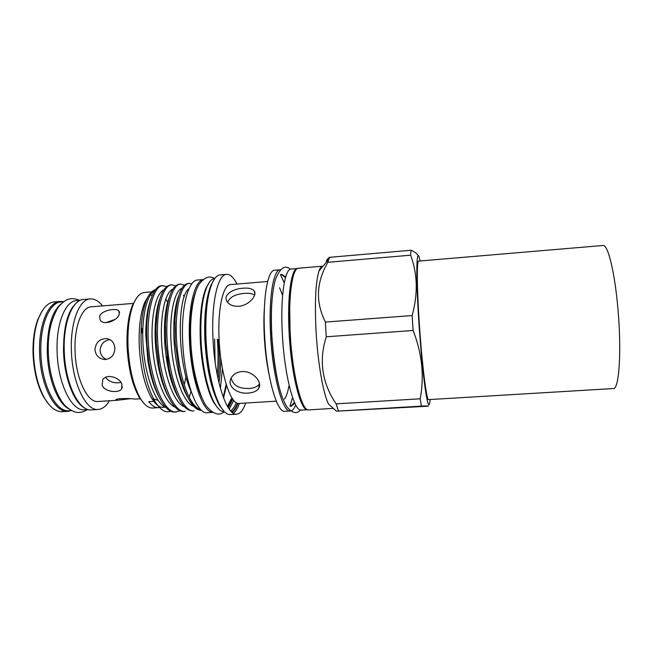 <?xml version="1.0" encoding="UTF-8"?>
<svg xmlns="http://www.w3.org/2000/svg" width="660" height="660" viewBox="0 0 660 660"><rect width="100%" height="100%" fill="white"/><g stroke="black" fill="none" stroke-linecap="round" stroke-linejoin="round"><path stroke-width="0.99" d="M418.597 261.113C416.724 260.362 416.905 288.214 419.339 324.002C422.012 364.666 426.665 401.189 428.612 399.613L613.379 388.55C619.055 389.73 621.745 351.458 617.974 309.4C614.872 272.374 607.852 244.109 603.034 245.479L418.597 261.113M60.109 301.422L54.351 301.9C47.957 302.544 42.685 308.038 38.519 318.376C34.881 328.086 33.214 339.751 33.52 353.372C34.262 371.011 37.834 385.77 44.253 397.65C49.863 407.278 55.877 411.955 62.287 411.675L68.062 411.312L71.511 410.528L68.987 410.685C55.968 412.541 41.506 384.582 40.87 352.894C39.814 324.992 49.558 302.206 61.116 301.917L63.64 301.711L60.109 301.422C48.411 301.719 38.536 324.728 39.6 352.927C40.243 384.953 54.879 413.193 68.062 411.312M42.405 310.546L37.958 319.176C34.386 328.705 32.744 340.147 33.05 353.512C33.775 370.804 37.282 385.283 43.585 396.94L49.228 404.836M106.408 359.436C102.581 357.662 100.468 354.676 100.081 350.468C100.6 344.322 103.851 340.675 109.84 339.537M61.306 303.691C51.843 311.561 47.157 327.814 47.256 352.423C47.883 378.708 57.882 403.747 68.921 408.903M80.215 300.333L76.519 300.638C65.365 300.894 56.017 323.713 57.106 351.706C57.808 383.485 71.849 411.56 84.414 409.728L88.11 409.497M77.245 302.189C67.963 309.878 63.393 326.23 63.533 351.236C64.21 377.875 74.134 403.194 84.901 408.094M102.547 305.902C98.612 301.01 94.512 298.683 90.247 298.93L83.482 299.491C72.394 299.731 63.129 322.789 64.251 351.12C64.993 383.295 78.985 411.708 91.468 409.868L98.241 409.447C102.498 409.076 106.219 406.189 109.403 400.777M90.247 298.93C79.34 299.153 70.257 322.228 71.395 350.6C72.163 382.808 85.973 411.279 98.241 409.447M142.783 329.381L141.19 333.877L141.793 328.433M130.507 398.698L117.183 400.282L115.731 399.894C116.605 397.939 132.28 398.5 135.49 399.094L140.621 398.797M102.184 385.457L102.721 379.789C106.474 373.329 119.625 377.289 121.894 384.153L121.613 388.954C118.693 393.451 104.75 391.949 102.184 385.457M94.933 349.668C95.758 342.449 99.66 338.745 106.639 338.563C111.614 339.479 114.353 342.697 114.865 348.208C114.493 355.336 111.004 359.098 104.387 359.51C98.835 358.661 95.683 355.377 94.933 349.668M105.847 322.649L115.046 319.44M99.668 315.967C101.887 310.25 116.399 307.651 118.965 311.009L119.237 314.408C117.43 320.644 103.744 325.875 100.163 320.125L99.668 315.967M133.724 303.369L91.212 306.826C81.807 307.032 74.069 326.898 75.058 351.12C75.718 378.601 87.483 403.046 98.059 401.495L117.183 400.282M156.832 310.39L157.261 311.149M323.037 266.161L298.534 268.199C292.281 267.795 288.098 296.571 290.202 333.185C292.298 374.814 301.843 411.782 308.781 409.885L333.325 408.375M322.6 266.145C321.255 266.26 320.042 267.886 318.97 271.029C315.62 282.125 314.647 302.206 316.066 331.279C317.807 363.074 323.359 394.334 328.597 404.143L336.451 411.18L421.459 406.114C428.983 405.842 430.559 405.908 426.187 406.312L336.451 411.18M338.456 410.998L336.146 403.854C322.03 383.048 318.73 360.69 326.254 336.781L325.397 322.08C315.406 302.173 316.231 282.241 327.863 262.3L329.439 257.334C327.162 259.034 326.155 260.634 326.411 262.127M420.065 260.989C416.518 242.641 415.511 272.819 418.96 323.483C420.742 350.006 423.373 376.745 425.609 391.454C427.928 405.933 429.421 408.623 430.089 399.531M418.267 255.841C417.367 253.886 414.967 252.021 411.064 250.247L410.611 255.189C417.59 273.735 418.093 293.857 412.12 315.562L413.111 330.487C422.095 353.488 424.454 376.266 420.173 398.797L421.459 406.114M289.715 308.764L290.12 333.663C290.87 346.937 292.231 359.387 294.212 371.011M291.175 269.041C284.683 268.661 280.252 297.33 282.323 333.778C284.369 375.226 294.17 412.022 301.373 410.116L307.766 409.736C300.795 411.634 291.233 374.773 289.154 333.275C287.059 296.786 291.266 268.1 297.536 268.496L291.175 269.041M285.714 276.804L281.605 274.263M278.256 383.435C274.906 369.517 272.712 353.38 271.673 335.016C270.979 321.387 271.136 309.301 272.135 298.765M281.16 274.337L285.45 277.703M284.262 282.727L280.417 274.634M280.549 269.75L274.675 270.237C267.597 269.907 262.564 298.625 264.586 335.065C266.541 376.505 276.994 413.251 284.881 411.304L290.458 410.965C292.454 410.792 294.212 408.779 295.721 404.918M280.244 269.767C273.355 269.42 268.521 298.147 270.567 334.628C272.547 376.109 282.793 412.904 290.458 410.965M264.346 308.525C263.777 316.932 263.752 326.147 264.264 336.179C265.031 350.336 266.665 363.239 269.148 374.897M282.224 294.467L279.609 287.826M242.979 288.214C248.432 287.752 252.136 288.618 254.092 290.821C257.771 294.888 249.067 305.596 238.664 306.281C233.211 306.454 229.358 304.912 227.098 301.645C222.659 295.168 232.633 288.7 242.979 288.214M267.647 281.498L230.48 284.6C223.08 284.468 217.52 308.929 219.112 339.496C220.555 374.203 230.802 405.141 239.077 403.45L276.301 401.164M227.626 302.363C229.738 297.115 235.323 294.129 244.39 293.403C249.018 293.007 252.425 293.568 254.62 295.094M259.512 383.864C257.606 386.611 254.158 388.146 249.175 388.484C238.953 388.814 232.955 385.341 231.157 378.064M248.242 393.079C237.344 394.259 226.388 386.265 231.264 377.866C233.359 374.203 236.907 372.1 241.907 371.563C252.813 370.623 262.837 382.338 258.712 388.261C256.814 391.124 253.325 392.725 248.242 393.079M237.014 284.056C233.615 277.439 230.142 274.197 226.595 274.337C217.858 274.164 211.15 302.759 213.007 338.861C214.69 379.921 226.933 416.204 236.709 414.158C240.24 413.787 243.21 410.083 245.627 403.046M226.595 274.337L220.093 274.898C216.983 275.171 214.211 278.239 211.777 284.097C207.058 296.423 205.153 314.853 206.044 339.372C207.248 367.034 213.419 394.647 220.638 406.634C223.888 412.087 227.073 414.719 230.2 414.546L236.709 414.158M214.558 278.792L210.977 285.103C206.324 297.264 204.435 315.406 205.31 339.537C206.489 366.754 212.57 393.929 219.706 405.76L224.152 411.485M209.327 282.307L205.837 288.436C201.333 300.102 199.493 317.361 200.31 340.213C201.415 366.019 207.232 391.809 214.137 403.194L218.476 408.763M214.838 278.413C211.761 278.693 209.022 281.704 206.621 287.438C202.059 299.277 200.203 316.816 201.036 340.057C202.166 366.3 208.073 392.518 215.061 404.068C218.262 409.406 221.397 411.988 224.491 411.823M203.222 279.551L197.637 280.022C188.331 279.955 180.997 307.213 182.671 341.426C184.124 380.317 196.804 414.695 207.232 412.706L212.825 412.368M203.115 279.642C194.419 281.102 187.877 307.931 189.494 340.923C190.946 378.543 202.678 412.426 212.71 412.294M195.385 292.751C191.326 304.268 189.676 320.397 190.418 341.137C191.928 366.943 196.185 386.71 203.181 400.43M144.07 403.507L139.169 397.221C132.264 384.97 128.238 368.057 127.091 346.475C126.58 329.233 128.386 315.455 132.511 305.143L136.455 298.213M157.418 307.387L157.748 308.072M165.231 324.316L164.678 322.121M158.367 304.821L158.136 304.384M152.081 295.861L150.604 294.599M151.552 291.893L144.375 292.487C140.217 292.875 136.612 296.629 133.559 303.765C129.327 314.35 127.479 328.515 128.007 346.252C129.195 368.462 133.328 385.861 140.398 398.434C144.449 405.05 148.558 408.251 152.732 408.028L159.547 407.534M167.087 356.656L167.046 362.455M163.738 385.011L163.49 385.786M174.578 320.801L174.149 319.168M167.896 302.701L165.726 299.062M148.945 295.119L144.73 302.313C140.506 312.906 138.666 327.277 139.219 345.427C140.456 368.09 144.606 385.704 151.668 398.26L153.763 401.387C157.55 406.279 161.271 408.177 164.917 407.096M191.911 283.726L188.067 283.478C181.03 284.74 176.657 296.942 174.958 320.1L175.172 342.243L179.239 371.646C185.32 397.039 192.745 409.967 201.506 410.404L201.622 410.404M189.486 283.354C180.964 283.214 174.372 309.391 176.682 342.136C178.349 364.361 182.383 382.478 188.785 396.478C192.976 405.677 197.249 410.314 201.605 410.388M176.863 303.377L176.566 302.618M166.823 286.448L161.584 285.706C153.31 285.928 146.289 305.836 146.602 334.026L146.957 344.314L148.846 361.663C153.4 391.792 165.033 413.209 174.941 412.013L180.031 410.784M177.334 301.075L177.111 300.548M162.995 285.59C153.648 285.516 146.231 311.635 148.459 344.207C150.488 381.2 164.488 413.935 176.352 411.931M171.798 284.848L170.387 284.963C161.997 286.688 157.195 301.174 155.975 328.433L156.329 343.629L159.035 365.921C163.969 393.649 174.669 412.533 183.769 411.477L185.179 411.394C173.621 413.383 159.91 380.572 157.831 343.522C155.578 310.893 162.723 284.757 171.798 284.848L175.642 285.788M184.239 296.926L183.389 295.218M180.625 284.105L179.206 284.221C171.55 285.681 166.955 298.922 165.437 323.953L165.734 342.936L169.158 369.088C175.312 396.404 183.133 410.355 192.621 410.949L194.04 410.858C182.795 412.83 169.364 379.945 167.244 342.829C164.959 310.142 171.831 283.981 180.625 284.105L184.495 285.137M183.331 388.129L183.513 387.205M183.488 388.534L183.678 387.692M184.264 384.854L185.988 376.604M189.346 396.866L191.037 391.347M194.188 372.801L194.304 371.489M170.758 411.172C165.611 413.209 160.388 410.017 155.1 401.602C147.37 388.047 142.742 369.163 141.199 344.957C140.448 325.908 142.197 310.951 146.429 300.094C148.987 293.947 151.99 290.499 155.422 289.732M174.52 314.837L175.148 316.948M175.411 391.891L175.543 391.462M178.786 373.346L178.959 371.258M218.105 379.063C219.227 370.202 219.541 360.558 219.062 350.122L218.262 339.405M218.947 382.759C220.176 375.119 220.745 366.63 220.654 357.291M200.83 409.662C196.738 408.639 192.728 404.242 188.785 396.478M217.214 374.773C218.311 363.445 218.353 351.632 217.33 339.306M165.635 391.19L165.759 390.753M168.927 371.869L169.125 369.047M153.763 401.387L148.805 401.701C152.056 405.867 155.29 407.863 158.507 407.674M167.524 359.783L167.458 364.79M164.579 387.544L164.406 388.237M191.301 391.924C177.152 363.041 176.896 296.051 189.016 288.692M193.495 406.255C184.033 403.359 173.976 377.19 171.394 346.921C168.729 316.891 174.05 290.878 181.937 288.296M184.305 406.717C174.669 403.507 164.571 377.561 162.013 347.647C159.39 317.971 164.794 292.108 172.821 289.129M175.139 407.162C165.338 403.656 155.191 377.933 152.674 348.364C150.084 319.044 155.554 293.329 163.73 289.971M177.235 300.127L177.449 300.564M183.942 388.426L183.744 389.161M165.982 407.599C156.032 403.804 145.852 378.304 143.36 349.082C140.803 320.092 146.347 294.541 154.663 290.821M214.599 339.025L215.119 362.035M187.415 396.808C183.612 390.118 180.477 381.166 178.002 369.979C174.587 353.76 173.242 337.738 173.984 321.923C174.603 310.786 176.17 302.132 178.67 295.952M204.658 326.057L205.045 328.647M206.893 358.421L206.819 361.152M177.746 396.52C173.72 389.268 170.478 379.632 168.011 367.637C165.214 353.438 164.051 339.413 164.513 325.553C165.017 313.599 166.584 304.26 169.224 297.528M168.085 396.19C163.779 388.237 160.413 377.751 157.987 364.733C155.875 352.935 154.91 341.278 155.108 329.761C155.413 316.775 156.981 306.57 159.794 299.145M158.425 395.81C153.739 386.917 150.224 375.251 147.889 360.814L145.786 335.008C145.786 320.595 147.312 309.193 150.373 300.811M175.213 309.457L175.708 310.967M180.617 377.454L180.345 379.236M153.541 398.838L158.07 400.364M226.512 385.366L223.534 397.914M223.261 397.196L226.174 384.277M227.444 406.354L231.858 397.782M227.642 406.692L232.196 398.31M220.415 388.385L222.403 368.552M232.213 412.417C234.407 410.8 236.321 407.781 237.971 403.367M229.218 409.117L233.747 400.414M228.385 407.905L232.774 399.16M233.417 413.267C235.694 411.493 237.683 408.21 239.365 403.433M284.394 399.16C286.259 396.775 287.752 392.469 288.865 386.24M289.93 406.123L292.57 397.559M294.467 402.361L290.705 406.312M291.151 406.321L294.863 403.21M420.173 398.797L336.146 403.854M326.254 336.781L413.111 330.487M412.12 315.562L325.397 322.08M327.863 262.3L410.611 255.189M411.064 250.247L329.439 257.334M120.962 382.445C114.551 383.625 109.469 382.008 105.707 377.594M209.195 290.375C205.524 302.462 204.088 318.928 204.889 339.776C206.407 365.887 210.507 386.224 217.181 400.793M230.571 410.817C232.733 409.489 234.647 406.774 236.305 402.691M231.536 411.823C233.813 410.462 235.81 407.608 237.526 403.252M37.958 319.176L38.519 318.376M87.697 409.522C81.271 413.011 76.098 414.62 66.974 407.327C58.377 400.694 48.815 376.72 48.337 352.3C47.594 334.529 50.886 319.547 58.212 307.354C66.751 296.786 72.625 297.759 79.802 300.374M106.639 338.563L108.075 338.836M118.965 311.017L119.584 312.609M318.97 271.029L328.639 259.462M290.367 269.239C284.996 264.503 279.98 268.01 275.319 279.757C271.846 292.85 270.674 311.149 271.796 334.645C272.976 354.494 275.971 374.591 279.229 387.337C281.408 395.678 283.965 402.154 286.885 406.783C292.165 413.185 296.719 414.265 300.548 410.033M210.977 285.103L211.777 284.097M205.837 288.436L206.621 287.438M223.971 411.823C219.499 415.99 213.881 414.381 207.108 406.981C200.434 399.465 191.648 369.443 190.814 340.89C189.329 314.663 194.452 289.979 199.369 283.957C204.493 277.25 209.484 275.426 214.327 278.479M132.511 305.143L133.559 303.765M144.73 302.313L146.429 300.094M151.668 398.26L155.1 401.602M179.239 371.646L178.002 369.979M174.958 320.1L173.984 321.923M169.158 369.088L168.011 367.637M165.437 323.953L164.513 325.553M159.035 365.921L157.987 364.733M155.975 328.433L155.108 329.761M148.846 361.663L147.889 360.814M146.602 334.026L145.786 335.008M139.169 397.221L140.398 398.434M228.03 407.344L231.124 401.041M214.137 403.194L215.061 404.068M219.706 405.76L220.638 406.634M258.712 388.261L259.528 383.996M254.092 290.821L254.875 293.783M121.613 388.954L122.389 386.768M43.585 396.94L44.253 397.65"/></g></svg>
